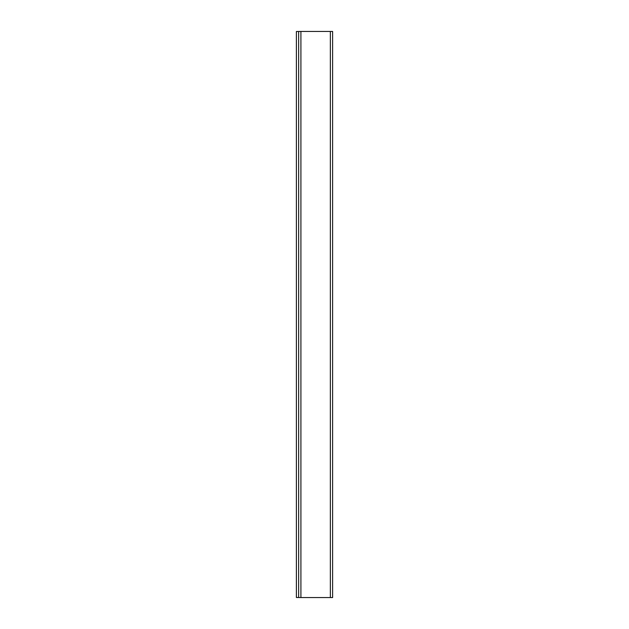 <?xml version="1.0" encoding="UTF-8"?>
<svg xmlns="http://www.w3.org/2000/svg" width="629" height="629" viewBox="0 0 629 629"><rect width="100%" height="100%" fill="white"/><g stroke="black" fill="none" stroke-linecap="round" stroke-linejoin="round"><path stroke-width="0.94" d="M298.649 31.45L298.649 597.55L332.615 597.55L332.615 31.45L298.649 31.45M298.649 597.495L296.385 597.495L296.385 31.505L298.649 31.505M330.351 31.45L330.351 597.55M300.914 31.45L300.914 597.55"/></g></svg>
